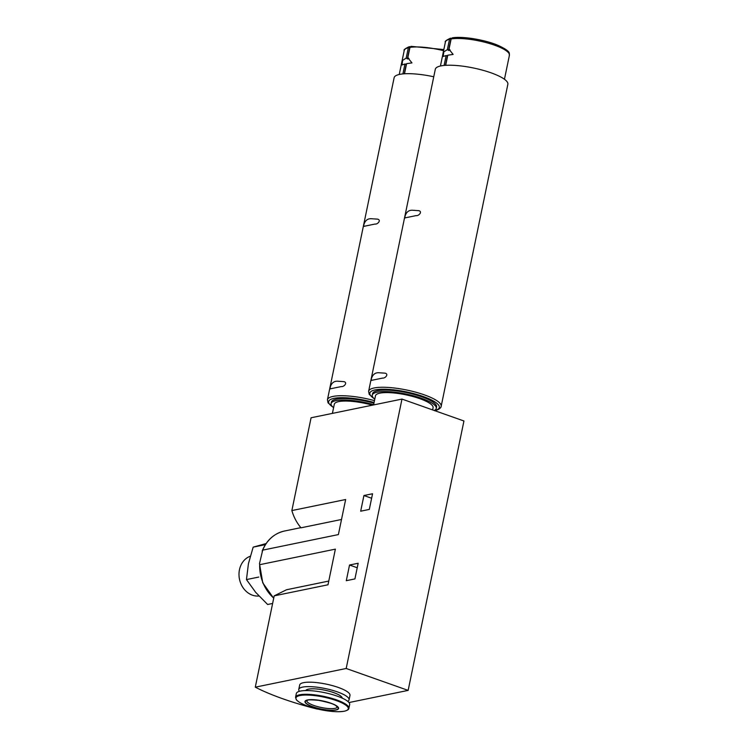 <?xml version="1.0" encoding="UTF-8"?>
<svg xmlns="http://www.w3.org/2000/svg" width="749" height="749" viewBox="0 0 749 749"><rect width="100%" height="100%" fill="white"/><g stroke="black" fill="none" stroke-linecap="round" stroke-linejoin="round"><path stroke-width="1.12" d="M435.309 69.264A37.047 8.979 11.7 0 1 473.405 67.981A37.047 8.979 11.7 0 1 507.859 84.281L441.161 406.323A37.047 8.979 11.7 0 0 406.716 390.023A37.047 8.979 11.7 0 0 368.62 391.306L435.309 69.264M371.429 378.638C371.186 380.146 371.354 380.689 371.944 380.267L382.542 378.086C385.229 378.591 389.106 373.985 385.052 373.161L379.574 372.805C375.502 372.319 372.787 374.266 371.429 378.638M405.078 216.133C404.834 217.65 405.012 218.193 405.602 217.762L416.201 215.59C418.888 216.096 422.754 211.48 418.7 210.666L413.223 210.3C409.151 209.814 406.435 211.761 405.078 216.133M374.472 400.631A37.047 8.979 11.7 0 0 327.435 399.769L394.124 77.727A37.047 8.979 11.7 0 1 433.755 76.773M330.243 387.102C330 388.619 330.178 389.162 330.758 388.731L341.366 386.559C344.053 387.064 347.92 382.449 343.866 381.634L338.389 381.269C334.316 380.782 331.601 382.73 330.243 387.102M363.902 224.606C363.658 226.114 363.827 226.657 364.417 226.235L375.015 224.054C377.702 224.56 381.569 219.944 377.524 219.129L372.038 218.774C367.965 218.287 365.25 220.225 363.902 224.606M445.674 65.313L447.771 55.201L453.136 54.434L448.997 49.294L451.141 38.939L452.705 37.909M404.497 73.786L406.585 63.674L411.95 62.897L407.812 57.757L409.956 47.412L411.519 46.372M447.368 49.621A3.108 2.631 -101.6 0 1 448.548 50.464L451.076 38.246L449.512 39.276L447.368 49.621L443.801 51.887L443.193 56.475L446.142 55.538L444.091 65.444M406.183 58.094A3.108 2.631 -101.6 0 1 407.362 58.937L409.89 46.71L408.327 47.739L406.183 58.094L402.625 60.36L402.007 64.948L404.956 64.011L402.906 73.908M404.282 73.795L406.304 64.058A3.108 2.631 -101.6 0 1 406.164 64.086A3.108 2.631 -101.6 0 1 404.956 64.011M407.362 58.937L408.991 58.6A3.108 2.631 78.4 0 0 407.812 57.757M445.468 65.332L447.481 55.585A3.108 2.631 -101.6 0 1 447.35 55.623A3.108 2.631 -101.6 0 1 446.142 55.538M448.548 50.464L450.177 50.136A3.108 2.631 78.4 0 0 448.997 49.294M451.076 38.246L450.439 38.236M409.89 46.71L409.263 46.7M346.291 580.69L354.914 578.921L358.162 563.248L349.54 565.018L346.291 580.69M360.681 511.202L369.313 509.423L372.553 493.75L363.93 495.529L360.681 511.202M328.755 581.065L286.53 589.753L274.2 595.848L327.987 584.791L335.374 549.139L259.678 564.699L259.491 563.641L262.693 550.141L338.389 534.58L345.645 499.517L291.857 510.575L311.078 417.773L401.979 399.086L346.188 668.483L408.149 690.391L348.968 702.553M274.2 595.848L255.287 687.179L346.188 668.483M401.979 399.086L463.94 420.985L408.149 690.391M317.585 709.003L317.248 709.078A112.06 27.17 11.7 0 1 255.287 687.179M291.857 510.575C293.795 517.156 296.838 522.905 301.004 527.811L341.516 519.478M299.413 691.327A25.681 6.226 11.7 0 1 298.767 689.426L299.684 684.989A25.681 6.226 11.7 0 1 326.096 684.099A25.681 6.226 11.7 0 1 349.98 695.409L349.062 699.838A25.681 6.226 11.7 0 1 347.723 701.326M363.93 495.529L371.626 498.244M349.54 565.018L357.236 567.742M373.582 404.919L375.474 395.809A29.417 7.134 11.7 0 1 405.724 394.789A29.417 7.134 11.7 0 1 433.081 407.737L432.632 409.918M332.406 413.392L334.288 404.273A29.417 7.134 11.7 0 1 372.403 405.162M374.772 399.189A32.684 7.921 11.7 0 1 372.272 395.144A32.684 7.921 11.7 0 1 405.883 394.011A32.684 7.921 11.7 0 1 436.283 408.402A32.684 7.921 11.7 0 1 434.214 410.48M372.272 395.144L372.581 393.665A32.684 7.921 11.7 0 1 406.192 392.532A32.684 7.921 11.7 0 1 436.592 406.922L436.283 408.402M333.586 407.662A32.684 7.921 11.7 0 1 331.086 403.608A32.684 7.921 11.7 0 1 373.639 404.657M331.086 403.608L331.395 402.129A32.684 7.921 11.7 0 1 373.948 403.177M335.973 710.005A17.124 4.148 11.7 0 1 306.921 704.069A17.124 4.148 11.7 0 1 322.426 700.877A17.124 4.148 11.7 0 1 335.973 710.005M298.767 689.426A25.681 6.226 11.7 0 1 325.178 688.537A25.681 6.226 11.7 0 1 349.062 699.838M305.723 690.578A18.678 4.531 11.7 0 1 324.832 690.194A18.678 4.531 11.7 0 1 342.227 698.134M296.323 693.546A27.236 6.601 11.7 0 1 324.336 692.6A27.236 6.601 11.7 0 1 349.671 704.594L348.894 708.32A27.236 6.601 11.7 0 0 323.568 696.327A27.236 6.601 11.7 0 0 295.555 697.272L296.323 693.546M258.826 577.048L246.458 579.586L255.652 592.319L267.618 604.48L272.627 603.451M246.458 579.586L248.434 563.651L253.171 547.144L265.38 544.635M253.171 547.144L265.736 543.662M250.26 556.245A20.476 17.311 78.4 0 0 239.549 579.501A20.476 17.311 78.4 0 0 258.957 596.017M451.141 38.939A32.684 7.921 11.7 0 1 487.796 43.049A32.684 7.921 11.7 0 1 509.404 55.304L504.451 79.263M409.956 47.412A32.684 7.921 11.7 0 1 443.605 50.717M440.431 66.006L445.393 42.047A32.684 7.921 11.7 0 1 449.512 39.276M399.254 74.469L404.217 50.52A32.684 7.921 11.7 0 1 408.327 47.739M259.678 564.699A38.133 32.244 78.4 0 0 273.731 598.105M262.159 551.049C266.644 540.141 274.087 533.466 284.489 531.022A38.133 32.244 78.4 0 0 262.693 550.141M373.994 398.524A35.484 8.604 11.7 0 1 405.246 391.652A35.484 8.604 11.7 0 1 434.523 410.583M332.809 406.997A35.484 8.604 11.7 0 1 336.638 397.953A35.484 8.604 11.7 0 1 374.088 402.485M335.711 709.912A16.806 4.073 11.7 0 1 307.193 704.088A16.806 4.073 11.7 0 1 322.416 700.952A16.806 4.073 11.7 0 1 335.711 709.912M334.925 708.367A15.56 3.773 11.7 0 1 317.51 706.597A15.56 3.773 11.7 0 1 306.772 700.689L307.549 700.296C307.249 699.697 310.957 699.706 318.671 700.334C329.251 702.553 335.037 704.378 336.02 705.811L337.256 707.028A15.56 3.773 11.7 0 1 334.925 708.367M344.268 711.213A26.721 6.479 11.7 0 1 298.926 701.944A26.721 6.479 11.7 0 1 323.128 696.973A26.721 6.479 11.7 0 1 344.268 711.213M452.162 37.862C462.011 36.046 483.929 39.566 497.196 44.987C513.112 52.112 508.459 53.881 509.404 55.304M445.393 42.047C444.569 41.467 446.245 40.193 450.439 38.218M410.976 46.335L443.839 49.565M404.217 50.52C403.383 49.94 405.069 48.657 409.254 46.681M284.489 531.022L300.873 527.652M273.703 598.273L262.759 582.844L259.491 563.641M434.635 410.742C441.545 409.038 441.255 405.995 441.161 406.323M368.62 391.306L369.229 394.367L374.706 399.133M327.435 399.769L328.043 402.831L333.52 407.606M295.555 697.272L296.286 699.678C298.823 702.628 304.609 705.399 313.644 707.983C326.358 711.335 336.619 712.411 344.428 711.204C347.452 710.389 348.94 709.425 348.894 708.32"/></g></svg>
